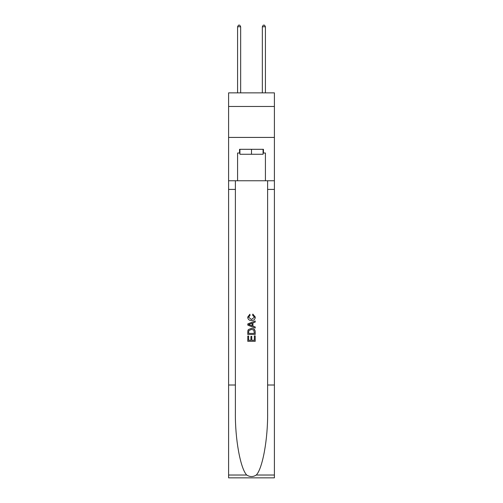 <?xml version="1.0" encoding="UTF-8"?>
<svg xmlns="http://www.w3.org/2000/svg" width="503" height="503" viewBox="0 0 503 503"><rect width="100%" height="100%" fill="white"/><g stroke="black" fill="none" stroke-linecap="round" stroke-linejoin="round"><path stroke-width="0.75" d="M274.399 106.479L274.399 92.86L228.601 92.86L228.601 106.479L274.399 106.479L274.399 137.426L228.601 137.426L228.601 106.479M263.075 149.309L263.075 154.264L239.925 154.264L239.925 149.309M251.5 149.309L251.5 154.264M254.355 335.891L254.355 340.267L251.783 340.267L254.355 340.267L254.355 335.891L255.21 335.891L255.21 341.317L247.784 341.317L247.784 336.079L247.784 341.317M250.928 336.362L250.928 340.267L248.639 340.267L250.928 340.267L250.928 336.362L251.783 336.362L251.783 340.267M248.419 329.528L247.891 330.609L248.419 329.528L251.456 328.365C253.833 328.358 255.084 329.503 255.21 331.798L255.21 334.457L247.784 334.457L247.784 331.923L247.784 334.457M252.833 314.079L252.588 315.13L252.833 314.079L255.304 317.116C255.103 319.399 253.82 320.543 251.443 320.556L251.443 320.556C249.161 320.512 247.91 319.367 247.69 317.135L249.846 314.274L250.073 315.318L248.545 317.186L251.437 319.512L254.449 317.211L252.588 315.13M256.291 475.027L274.399 475.027L274.399 477.85L228.601 477.85L228.601 385.009L235.379 385.009L235.379 412.611C235.046 438.993 240.396 468.463 246.709 475.027C249.903 477.064 253.091 477.064 256.291 475.027C262.604 468.463 267.954 438.993 267.621 412.611L267.621 180.753M247.784 323.919L247.784 325.101L255.21 328.05L247.784 325.101L247.784 323.919L255.21 320.971L247.784 323.919M267.621 385.009L274.399 385.009L274.399 137.426M228.601 385.009L228.601 137.426M235.379 180.753L235.379 385.009M274.399 475.027L274.399 385.009M228.601 180.753L237.573 180.753L237.573 153.025L239.925 153.025M263.075 153.025L263.446 153.025L263.446 149.309L239.554 149.309L239.554 153.025M263.446 153.025L265.427 153.025L265.427 180.753L274.399 180.753M237.573 180.753L265.427 180.753M255.21 320.971L255.21 322.083L252.927 322.926L252.927 326.095L255.21 326.937L255.21 328.05M250.01 325.02L252.066 325.774L252.066 323.24L248.639 324.51L250.01 325.02M252.066 323.24L252.066 325.774M247.784 331.923L247.891 330.609M253.826 330.125L254.355 333.414L253.826 330.125L251.437 329.415L248.796 330.678L248.639 333.414L254.355 333.414L248.639 333.414M247.784 336.079L248.639 336.079L248.639 340.267M240.667 92.86L240.667 26.76L237.573 26.76L237.573 92.86M237.573 26.76L238.504 25.15L239.742 25.15L240.667 26.76M265.427 92.86L265.427 26.76L262.333 26.76L262.333 92.86M262.333 26.76L263.258 25.15L264.496 25.15L265.427 26.76M267.621 189.417L274.399 189.417M235.379 189.417L228.601 189.417M228.601 475.027L246.709 475.027"/></g></svg>
